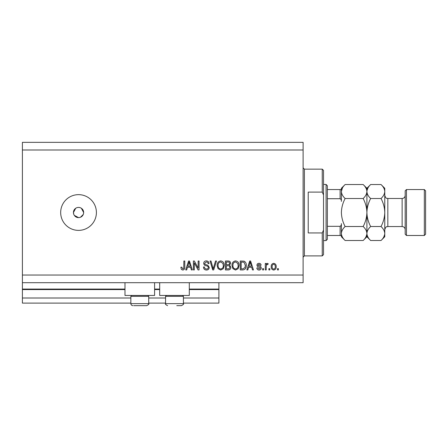 <?xml version="1.0" encoding="UTF-8"?>
<svg xmlns="http://www.w3.org/2000/svg" width="448" height="448" viewBox="0 0 448 448"><rect width="100%" height="100%" fill="white"/><g stroke="black" fill="none" stroke-linecap="round" stroke-linejoin="round"><path stroke-width="0.67" d="M22.4 149.996L303.111 149.996L303.111 142.341L22.4 142.341L22.4 303.111L130.855 303.111M148.719 303.111L165.564 303.111M183.422 303.111L218.898 303.111L218.898 298.004L183.422 298.004M22.4 298.004L130.855 298.004M148.719 298.004L165.564 298.004M189.297 289.582L218.898 289.582L218.898 298.004M218.898 289.582L218.898 289.072L189.297 289.072M22.4 289.072L124.986 289.072M154.588 289.072L159.69 289.072M218.898 282.694L218.898 289.072M154.588 282.694L154.588 295.45L124.986 295.45L124.986 282.694M159.69 282.694L159.69 295.45L189.297 295.45L189.297 282.694M75.706 208.27L73.438 212.514L73.83 214.474M74.301 215.354L78.54 217.622L79.542 217.521M78.54 207.413A5.102 5.102 0 0 0 73.438 212.514A5.102 5.102 0 0 0 78.54 217.622A5.102 5.102 0 0 0 83.647 212.514A5.102 5.102 0 0 0 78.54 207.413M78.54 194.65A17.864 17.864 0 0 0 60.676 212.514A17.864 17.864 0 0 0 78.54 230.378A17.864 17.864 0 0 0 96.404 212.514A17.864 17.864 0 0 0 78.54 194.65M83.546 213.517L83.647 212.514L81.379 208.275M22.4 282.694L303.111 282.694L303.111 149.996M194.303 262.825L194.303 269.937L193.379 269.937L193.379 261.005L194.365 261.005L198.134 268.122L198.134 261.005L199.063 261.005L199.063 269.937L198.066 269.937L194.303 262.825M209.266 267.45C209.104 269.136 208.163 269.998 206.455 270.049C204.579 269.931 203.582 268.929 203.47 267.036L204.394 266.918C204.518 268.229 205.229 268.923 206.534 269.007C207.609 269.013 208.208 268.503 208.342 267.478C208.062 266.437 207.318 265.877 206.108 265.787C204.658 265.552 203.851 264.734 203.7 263.334C203.834 261.761 204.697 260.949 206.293 260.887C207.99 260.971 208.908 261.856 209.037 263.553L208.107 263.67C208.023 262.556 207.43 261.974 206.321 261.929L204.63 263.357L204.921 264.264L207.889 265.317L209.266 267.45M216.496 261.005L213.685 269.937L212.727 269.937L210.056 261.005L211.008 261.005L213.153 268.89L215.533 261.005L216.496 261.005M220.696 270.049L218.058 268.649L217.157 265.586C217.05 262.931 218.232 261.363 220.702 260.887C223.121 261.352 224.297 262.881 224.23 265.479L223.322 268.688L220.696 270.049M235.542 270.049L232.91 268.649L232.002 265.586C231.896 262.931 233.078 261.363 235.547 260.887C237.966 261.352 239.148 262.881 239.081 265.479L238.168 268.688L235.542 270.049M248.595 267.266L247.817 269.937L246.854 269.937L249.704 261.005L250.606 261.005L253.462 269.937L252.498 269.937L251.72 267.266L248.595 267.266M278.404 268.66L278.404 269.937L277.474 269.937L277.474 268.66L278.404 268.66M22.4 275.038L303.111 275.038M276.198 266.622C276.321 268.554 275.486 269.696 273.706 270.049C271.947 269.707 271.113 268.587 271.208 266.689C271.107 264.779 271.942 263.659 273.706 263.323C275.442 263.654 276.276 264.751 276.198 266.622M269.819 268.66L269.819 269.937L268.89 269.937L268.89 268.66L269.819 268.66M266.224 266.566L266.224 269.937L265.294 269.937L265.294 263.441L266.224 263.441L266.224 264.477L267.322 263.323L268.195 263.67L267.848 264.6L267.215 264.482L266.386 265.238L266.224 266.566M263.553 268.66L263.553 269.937L262.629 269.937L262.629 268.66L263.553 268.66M261.234 267.954C261.134 269.304 260.4 269.998 259.039 270.049C257.734 269.982 256.995 269.287 256.827 267.96L257.757 267.848L259.101 269.125L260.305 268.117L260.092 267.523L259.218 267.165C257.93 267.008 257.169 266.347 256.945 265.177C257.062 263.956 257.751 263.34 259 263.323C260.243 263.346 260.949 263.962 261.117 265.177L260.193 265.294L259.034 264.253L257.869 265.042L258.166 265.586L259.207 265.955C260.456 266.112 261.128 266.778 261.234 267.954M246.271 265.418C246.428 268.061 245.297 269.567 242.872 269.937L240.24 269.937L240.24 261.005L244.177 261.167C245.717 262.102 246.417 263.519 246.271 265.418M230.843 267.31C230.77 269.046 229.869 269.92 228.144 269.937L225.394 269.937L225.394 261.005L228.161 261.005C229.662 261.01 230.479 261.761 230.614 263.25L229.617 265.121L230.843 267.31M187.466 267.266L186.687 269.937L185.724 269.937L188.574 261.005L189.476 261.005L192.332 269.937L191.369 269.937L190.59 267.266L187.466 267.266M182.778 270.049L181.378 269.422L180.852 267.266L181.776 267.148L182.818 269.007L183.742 268.33L183.865 261.005L184.794 261.005L184.794 267.064C184.974 268.755 184.302 269.746 182.778 270.049M80.494 217.23L83.255 214.469M273.683 264.253C272.541 264.583 272.031 265.395 272.138 266.683C272.026 267.994 272.558 268.806 273.728 269.125C274.865 268.783 275.38 267.971 275.268 266.683C275.38 265.373 274.848 264.561 273.683 264.253M249.743 263.626L248.903 266.224L251.412 266.224L250.158 261.934L249.743 263.626M241.17 262.046L241.17 268.89L242.76 268.89L244.989 267.59L245.342 265.406L243.998 262.226L241.17 262.046M235.553 261.929C233.666 262.315 232.786 263.542 232.932 265.602C232.87 267.523 233.738 268.66 235.536 269.007C237.378 268.632 238.252 267.445 238.151 265.451L237.765 263.43L235.553 261.929M226.318 262.046L226.318 264.712L228.872 264.628L229.684 263.396C229.561 262.354 228.945 261.906 227.836 262.046L226.318 262.046M226.318 265.759L226.318 268.89L229.062 268.778L229.914 267.322C229.818 266.202 229.186 265.681 228.032 265.759L226.318 265.759M220.707 261.929C218.814 262.315 217.941 263.542 218.086 265.602C218.025 267.523 218.893 268.66 220.685 269.007C222.533 268.632 223.406 267.445 223.306 265.451L222.914 263.43L220.707 261.929M188.614 263.626L187.774 266.224L190.282 266.224L189.028 261.934L188.614 263.626M147.851 295.45L148.719 296.318L130.855 296.318L130.855 303.621L148.719 303.621C149.285 304.007 148.602 304.69 146.675 305.659L133.778 305.659M145.796 305.659L146.675 305.659C148.602 304.69 149.285 304.007 148.719 303.621L148.719 296.318M137.502 305.659L142.072 305.659M182.554 295.45L183.422 296.318L165.564 296.318L165.564 303.621L183.422 303.621C183.988 304.007 183.31 304.69 181.384 305.659L176.775 305.659M178.959 305.659L181.384 305.659C183.31 304.69 183.988 304.007 183.422 303.621L183.422 296.318M322.246 192.102L322.246 169.137L323.523 170.408L323.523 194.975L322.246 192.102L308.213 192.102L308.213 232.932L322.246 232.932L323.523 230.059L323.523 254.621L322.246 255.898L322.246 232.932M323.523 230.059L323.523 194.975M326.077 184.447L327.354 185.724L327.354 239.31L326.077 240.587L326.077 184.447L323.523 184.447M341.387 189.549L341.387 201.393C341.522 200.161 341.096 199.265 340.11 198.716L340.11 189.549L340.99 189.549M327.354 198.716L340.11 198.716M327.354 226.318L340.11 226.318C341.09 225.775 341.516 224.879 341.387 223.642L341.387 235.486L340.11 235.486L341.387 235.486L341.387 236.757L345.139 240.509C342.793 238.33 341.544 236.001 341.387 233.509C341.533 231.056 342.782 228.721 345.139 226.514C342.787 222.124 341.538 217.454 341.387 212.514C341.538 207.575 342.787 202.91 345.139 198.52C342.793 196.342 341.544 194.006 341.387 191.52C341.533 189.062 342.782 186.732 345.139 184.526L363.154 184.526C365.501 186.704 366.75 189.034 366.906 191.52L366.828 190.557M327.354 235.486L340.11 235.486L340.11 226.318M327.354 189.549L340.11 189.549M405.182 234.209L405.182 190.826L406.459 189.549L406.459 235.486L405.182 234.209M424.323 189.549L425.6 190.826L425.6 234.209L424.323 235.486L424.323 189.549L406.459 189.549M363.154 184.526L366.906 188.272L366.906 191.52C366.761 193.978 365.512 196.314 363.154 198.52C365.506 202.91 366.755 207.575 366.906 212.514C366.755 217.459 365.506 222.124 363.154 226.514C365.501 228.693 366.75 231.022 366.906 233.509C366.761 235.967 365.512 238.302 363.154 240.509L345.139 240.509M363.154 226.514L345.139 226.514M365.859 237.11L366.828 234.478M341.387 233.509L341.466 234.478M342.434 187.925L341.387 191.52L341.387 188.272L345.139 184.526M363.154 198.52L345.139 198.52M381.018 240.509L384.77 236.757L384.77 233.509C384.614 231.022 383.365 228.693 381.018 226.514C383.37 222.118 384.619 217.454 384.77 212.514C384.619 207.564 383.37 202.899 381.018 198.52C383.376 196.314 384.625 193.978 384.77 191.52C384.614 189.034 383.365 186.704 381.018 184.526L384.77 188.272L384.77 233.509C384.625 235.967 383.376 238.302 381.018 240.509L370.658 240.509C368.312 238.33 367.063 236.001 366.906 233.509C367.052 231.056 368.301 228.721 370.658 226.514C368.306 222.135 367.058 217.465 366.906 212.514C367.058 207.581 368.306 202.916 370.658 198.52C368.312 196.342 367.063 194.006 366.906 191.52L366.906 236.757L363.154 240.509M366.906 233.509L366.985 234.478M366.906 191.52C367.052 189.062 368.301 186.732 370.658 184.526L381.018 184.526M367.954 187.925L366.985 190.557M383.723 237.11L384.692 234.478M384.77 191.52L384.692 190.557M381.018 226.514L370.658 226.514M381.018 198.52L370.658 198.52M22.4 289.582L124.986 289.582M154.588 289.582L159.69 289.582M322.246 169.137L304.382 169.137L304.382 255.898L303.111 257.174M387.834 226.554L402.125 226.554L402.125 198.481L387.834 198.481L387.834 226.554C386.837 227.31 386.473 225.126 384.77 229.617M130.855 303.621C130.978 304.858 131.656 305.542 132.899 305.659C131.656 305.542 130.978 304.858 130.855 303.621M131.723 295.45L130.855 296.318M165.564 303.621C164.998 304.007 165.676 304.69 167.602 305.659C165.676 304.69 164.998 304.007 165.564 303.621M166.426 295.45L165.564 296.318M304.382 169.137L303.111 167.86M322.246 255.898L304.382 255.898M326.077 240.587L323.523 240.587M387.834 198.481C386.837 197.725 386.473 199.909 384.77 195.418M402.125 198.481C403.984 198.302 405.003 197.277 405.182 195.418M424.323 235.486L406.459 235.486M366.906 236.757L370.658 240.509M366.906 188.272L370.658 184.526M402.125 226.554C403.984 226.733 405.003 227.752 405.182 229.617"/></g></svg>
